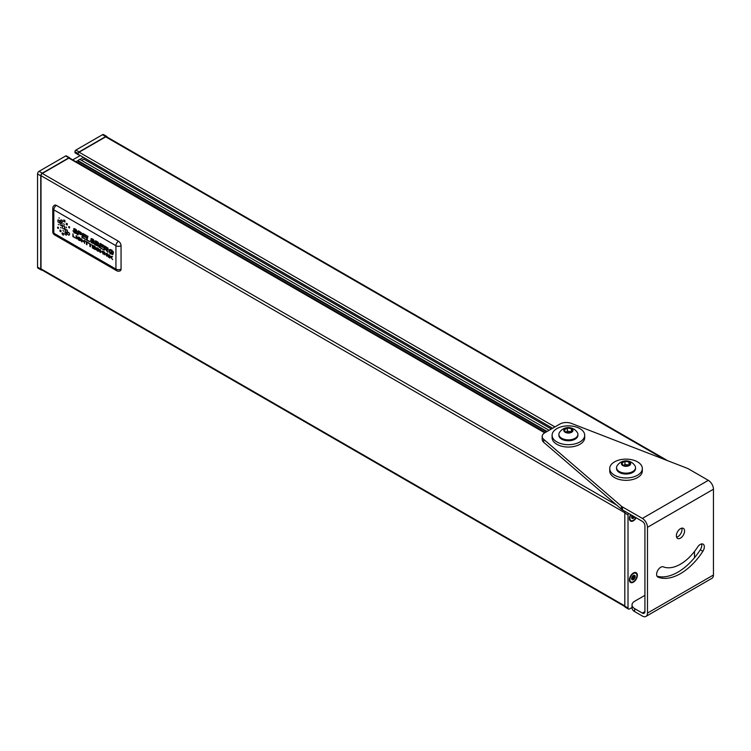 <?xml version="1.0" encoding="UTF-8"?>
<svg xmlns="http://www.w3.org/2000/svg" width="751" height="751" viewBox="0 0 751 751"><rect width="100%" height="100%" fill="white"/><g stroke="black" fill="none" stroke-linecap="round" stroke-linejoin="round"><path stroke-width="1.13" d="M629.432 518.228A4.985 2.873 120 0 0 630.455 520.265A4.985 2.873 120 0 0 630.69 520.377M630.587 514.585A5.614 3.239 120 0 0 629.422 518.5A5.614 3.239 120 0 0 631.882 521.325A5.614 3.239 120 0 0 636.21 517.833M629.432 579.612A4.985 2.873 120 0 0 630.455 581.64A4.985 2.873 120 0 0 630.69 581.753M635.656 573.163A4.985 2.873 120 0 0 635.44 573.013A4.985 2.873 120 0 0 633.168 573.144M629.422 579.875A5.614 3.239 120 0 0 633.393 582.175A5.614 3.239 120 0 0 637.364 575.294A5.614 3.239 120 0 0 633.393 573.004A5.614 3.239 120 0 0 629.422 579.875M628.465 513.365A2.178 1.258 120 0 0 628.014 514.876L628.014 608.057A2.178 1.258 120 0 0 628.465 609.052A2.178 1.258 120 0 0 629.554 608.939L632.023 607.512M694.497 557.721L694.497 551.459M625.264 511.515A2.178 1.258 120 0 0 624.813 513.027L624.813 606.207A2.178 1.258 120 0 0 625.264 607.202L628.465 609.052M104.83 248.074L105.178 246.797L104.821 248.074L105.731 248.6L104.821 248.074M106.567 249.06L105.731 248.6L106.558 249.069C107.853 249.323 107.928 248.872 106.783 247.727L105.178 246.797M95.349 244.526L95.706 243.23L95.339 244.535L96.466 245.183L95.339 244.535M95.706 243.23L97.94 244.873L97.668 245.624L96.466 245.183L97.799 245.577M95.828 242.789L96.147 241.606L95.818 242.789L96.813 243.362L95.818 242.789M98.005 243.718L96.813 243.362L97.987 243.718L98.071 242.967L96.137 241.606M78.489 233.007L78.864 231.599L78.479 233.017L79.568 233.645L78.479 233.017M80.901 234.002L79.568 233.645L80.77 234.059L81.127 233.326L78.864 231.599M59.996 229.994L60.981 230.454L60.962 231.73L59.958 231.28L59.996 229.994L60.991 230.444L60.953 231.73M64.952 232.594L66.398 233.27L66.37 235.147L64.915 234.481L64.952 232.594L66.407 233.27L66.37 235.147M65.234 229.149L67.468 230.829L67.243 232.172L66.079 232.331L65.14 231.439L65.234 229.149L67.139 230.041L67.036 232.341M60.193 222.662L62.07 223.554L62.004 225.844L60.127 224.943L60.193 222.662L62.07 223.563L62.004 225.835M60.897 219.94L62.295 220.569L62.249 222.38L60.728 221.564L60.671 220.146L61.723 219.996L62.568 221.169L62.239 222.38M66.304 223.282L67.299 223.714L67.252 225.018L66.238 224.587L66.304 223.282L67.299 223.714L67.243 225.018M63.694 223.704L64.295 224.793M60.671 227.3L61.047 227.975M59.019 217.762L59.291 218.231M75.41 238.105L73.429 236.631L72.894 233.843L73.42 236.631L75.41 237.776L72.894 236.659L72.894 233.852M76.611 238.799L76.611 235.992L76.086 235.683L76.602 238.799L76.076 235.692M80.873 240.367L80.864 240.367C79.418 241.005 78.235 240.142 77.315 237.785C78.207 236.565 79.362 237.034 80.808 239.184L80.273 238.968C79.231 237.4 78.433 237.119 77.869 238.105L80.338 239.963M77.625 237.109L77.315 237.785C78.198 236.565 79.362 237.034 80.798 239.184M77.869 238.105L78.104 237.523L77.869 238.105L80.15 240.207M81.981 241.897L81.981 240.583L81.981 241.906L81.446 241.597L81.446 238.79L81.981 239.09L81.446 238.79M81.981 240.245L81.981 239.09L81.981 240.245L84.065 241.456L81.981 240.245M84.6 240.602L84.065 240.301L84.6 240.611L84.6 243.418L84.6 240.611M86.947 244.77L86.947 242.301L86.947 244.77L86.412 244.469L86.412 241.982L85.088 240.893L88.271 242.723L85.088 240.893M88.28 243.052L86.947 242.291M90.411 246.769L90.411 244.3L90.411 246.769L89.876 246.469L89.876 243.981L88.552 243.221L90.411 244.291M91.735 245.061L88.552 242.892M95.086 248.187L92.861 246.901L92.861 247.858L95.33 249.614L92.871 247.849L92.871 246.901M95.236 246.741L92.335 245.07L95.236 246.75M95.236 247.079L92.861 245.708L92.861 246.572L95.086 247.849L92.871 246.563L92.871 245.708M99.385 251.059L99.376 251.059C97.93 251.698 96.748 250.834 95.828 248.478C96.719 247.248 97.874 247.717 99.32 249.867L98.785 249.651C97.743 248.093 96.935 247.802 96.381 248.788L98.85 250.656L96.381 248.788L96.626 248.215M96.137 247.802L95.828 248.478C96.71 247.257 97.874 247.727 99.31 249.867L99.31 249.867M100.493 252.589L100.493 251.275L100.493 252.589L99.958 252.289L99.958 249.473L100.493 249.783L99.958 249.473M100.493 250.928L100.493 249.783L100.493 250.937L102.577 252.139L100.493 250.937M103.112 251.294L102.577 250.984L103.112 251.294L103.112 254.101L103.112 251.294M104.408 254.852L103.891 251.745L104.436 252.064L103.891 251.745M106.548 255.471L104.445 252.054L106.548 255.481L106.548 253.284L107.064 253.575L106.548 253.284M107.064 256.382L107.064 253.575L107.064 256.391L104.398 252.646M108.482 257.199L107.956 254.091M112.575 256.758L111.861 256.335L112.575 256.758L110.885 256.926L112.641 259.611L110.51 256.955L109.853 257.02L109.853 257.997L109.862 257.02M109.862 255.18L109.327 254.88L109.853 256.579L111.852 256.344L109.862 256.579L109.853 255.19M112.65 259.602L110.895 256.917M113.251 253.134L111.092 251.885L113.251 253.134L112.819 254.683L113.251 253.134M112.828 254.673L109.937 253.397L108.829 250.674L109.411 249.651L110.51 249.492L113.11 251.435L113.429 252.355L112.772 252.054L110.735 250.083L109.552 250.853L110.059 252.918L112.237 253.998L112.462 253.181L111.082 251.885M104.258 250.167L104.718 248.497L104.258 250.177L103.591 249.792L104.624 246.009L108.031 248.281L108.078 249.773L106.642 249.576L107.919 252.289L106.642 249.576M108.022 249.811L107.787 247.961L104.624 246.009M102.859 249.36L99.855 247.135L100.212 245.821L99.855 247.135L102.849 249.36L99.076 247.182L100.108 243.399L103.676 245.455L100.108 243.399M103.563 245.887L100.653 244.206L100.334 245.389L100.662 244.216M103.169 247.013L100.343 245.389L103.159 247.023M98.55 244.188L97.874 244.197C99.066 244.094 99.019 243.39 97.752 242.057L97.123 241.672L97.752 242.057C99.029 243.38 99.066 244.094 97.874 244.197L98.663 245.399L98.165 246.262L94.57 244.582L95.602 240.789L97.123 241.672L95.602 240.789M93.246 243.024L91.8 242.535L90.251 240.677L91.622 242.404L93.208 243.042L90.862 239.137L91.5 238.565L93.143 239.334L94.401 241.334L92.533 239.428L91.509 239.569L93.837 242.32L93.8 243.606L91.397 242.751L90.251 240.677M89.5 241.644L87.05 239.738L87.961 236.377L87.304 235.992L87.961 236.377L87.05 239.738L89.491 241.653L86.262 239.785L87.294 236.002M85.576 239.381L82.582 237.156L82.939 235.842L82.572 237.156L85.567 239.391L81.793 237.213L82.835 233.42L86.393 235.476L82.835 233.42M86.29 235.908L83.38 234.237L83.051 235.41L85.877 237.044L83.061 235.41L83.38 234.237M85.774 237.476L82.929 235.842M77.944 234.979L77.278 234.603L78.311 230.81L81.183 232.566L81.775 234.152L80.77 234.688L78.357 233.439L77.944 234.979L78.357 233.448M81.437 234.622L81.305 232.716L78.311 230.81M75.964 233.045L74.34 232.425L73.607 231.158L74.518 232.557L76.029 232.998L73.579 229.168L74.227 228.586L75.86 229.355L77.118 231.355L75.438 229.562L74.227 229.59L76.555 232.341L76.518 233.627L74.124 232.772L72.969 230.698M58.306 224.267L58.587 224.802M62.99 230.304L63.535 231.289M66.219 227.037L66.586 227.731M68.801 226.558L69.571 226.896L69.552 227.947L68.782 227.609L68.792 226.567L69.58 226.896L69.552 227.947M63.751 219.94L64.905 220.475L64.905 222.014L63.741 221.489L63.751 219.94L64.905 220.465L64.896 222.024M59.686 220.663L59.611 222.728L57.911 221.902L57.977 219.836L59.686 220.663L59.611 222.728M62.662 225.713L64.539 226.52L64.577 229.243L62.511 228.182L62.286 226.117L63.826 225.816L64.999 227.487L64.567 229.243M67.656 232.35L68.951 232.66L69.646 234.265L68.82 235.185L67.515 234.284L67.337 232.679L68.519 232.359L69.552 233.617L69.214 235.072M62.305 232.988L63.535 233.523L63.159 235.119L61.976 233.664L62.446 232.932L63.291 233.232L63.45 235.035M57.686 227.093L58.503 227.459L58.437 228.445L57.602 228.088L57.686 227.093L58.503 227.45L58.428 228.445M52.758 208.365A3.624 3.624 0 0 1 54.57 205.22A3.624 2.093 60 0 1 56.381 205.399L118.498 241.268A3.624 2.093 60 0 1 121.061 245.708L121.061 269.074A3.624 2.093 60 0 1 120.31 270.735A3.624 3.624 0 0 1 116.687 270.735L54.57 234.866A3.624 2.093 120 0 1 53.819 233.204L53.819 209.839A3.624 2.093 180 0 1 52.758 208.365L52.758 231.73A3.624 3.624 0 0 0 54.57 234.866M91.622 239.212L93.913 242.479L93.791 243.606M91.115 238.63L93.377 239.531L94.391 241.343M97.874 244.197L98.616 245.239L98.343 246.187M103.047 247.445L100.212 245.821M107.928 252.289L104.718 248.497M110.022 250.177L109.684 252.374L112.237 253.998M109.496 249.604L111.777 250.064L113.42 252.364M74.34 229.243L76.63 232.5L76.508 233.627M73.833 228.651L76.104 229.562L77.109 231.364M84.6 243.418L84.065 241.784L81.981 240.583M84.065 241.456L84.065 240.301M95.33 249.614L92.326 247.877L92.326 245.07M96.616 248.215L96.381 248.788M103.112 254.101L102.577 252.467L100.493 251.266M102.577 252.139L102.577 250.984M109.853 257.997L109.317 257.687L109.317 254.88M57.977 219.836L59.676 220.672M632.201 515.43L631.6 517.242A2.535 1.464 -60 0 1 632.126 515.477M631.638 517.439L631.713 517.139A0.892 0.516 -60 0 1 632.286 516.81L633.675 517.561M632.286 516.81L633.037 515.871M635.89 517.646A4.985 2.873 -60 0 1 630.906 520.527A4.985 2.873 -60 0 1 630.906 514.773M634.67 516.941A2.535 1.464 -60 0 1 634.295 517.486A2.535 1.464 -60 0 1 632.502 518.519A2.535 1.464 -60 0 1 631.6 517.242M632.502 518.519L631.741 517.411L632.502 518.519L634.295 517.486L634.248 516.697M632.53 516.904L634.295 517.486M633.957 575.369L634.295 575.275A2.535 1.464 -60 0 1 635.186 576.552L634.783 576.233L635.186 576.552A2.535 1.464 -60 0 1 634.295 578.861A2.535 1.464 -60 0 1 632.502 579.894A2.535 1.464 -60 0 1 631.6 578.627L631.6 578.627A2.535 1.464 -60 0 1 632.502 576.308L631.6 578.627M634.323 575.576L634.783 576.233L634.295 575.275L632.502 576.308A2.535 1.464 -60 0 1 634.295 575.275M631.638 578.814L631.713 578.514A0.892 0.516 -60 0 1 632.286 578.186L633.675 578.937M633.609 575.557L633.609 576.364L634.783 577.04L634.295 578.861L632.502 579.894L631.741 578.786L632.502 579.894M632.286 578.186L633.037 577.256A0.892 0.516 -60 0 1 633.318 576.515L633.609 576.364M633.393 573.52A4.985 2.873 -60 0 1 635.89 573.276A4.985 2.873 -60 0 1 635.89 579.021A4.985 2.873 -60 0 1 630.906 581.903A4.985 2.873 -60 0 1 630.145 577.913A4.985 2.873 -60 0 1 633.393 573.52M632.53 578.279L634.295 578.861M634.783 577.04L635.186 576.552M77.588 162.685L77.832 162.554A0.901 0.526 -60 0 0 78.47 161.437L78.47 160.921A1.173 0.676 -60 0 1 78.705 160.123A1.173 0.676 -60 0 1 79.897 159.419A1.173 0.676 -60 0 1 79.906 159.428L83.455 157.381M75.926 161.728L78.705 160.123M84.431 157.945L84.431 158.001A0.901 0.526 -60 0 1 83.793 159.109L81.568 160.395M78.958 154.781A1.361 0.789 -60 0 1 78.433 154.781A1.361 0.789 -60 0 1 78.151 154.152L78.151 153.861A1.361 0.789 -60 0 1 79.118 152.2L554.942 426.915M667.695 460.71L106.595 136.766A1.812 1.042 -60 0 0 105.694 136.851L79.118 152.2M624.851 606.536L41.38 269.684A1.812 1.042 -60 0 1 41.005 268.849L624.813 605.907M545.095 432.604L69.543 158.048A1.361 0.789 -60 0 0 68.867 158.114L42.291 173.453A1.812 1.042 -60 0 0 41.005 175.678L41.005 268.849M41.981 270.031A2.178 1.258 -60 0 1 41.202 269.994A2.178 1.258 -60 0 1 40.751 268.999L40.751 175.818A2.178 1.258 -60 0 1 42.291 173.162L68.867 157.813A1.361 0.789 -60 0 1 69.543 157.748A1.361 0.789 -60 0 1 69.815 158.198M552.623 428.258L78.433 154.481A1.361 0.789 -60 0 1 78.151 153.861L78.151 153.561A1.361 0.789 -60 0 1 79.118 151.899L105.694 136.56A2.178 1.258 -60 0 1 106.773 136.447A2.178 1.258 -60 0 1 107.196 137.114M72.725 159.879L80.254 155.532M78.433 154.781L75.231 152.932A1.361 0.789 -60 0 1 74.95 152.303L74.95 151.711A1.361 0.789 -60 0 1 75.907 150.05L102.493 134.711A2.178 1.258 -60 0 1 103.572 134.598L106.773 136.447M41.202 269.994L38.001 268.145A2.178 1.258 -60 0 1 37.55 267.149L37.55 173.979A2.178 1.258 -60 0 1 39.09 171.312L65.666 155.964A1.361 0.789 -60 0 1 66.341 155.898L69.543 157.748M632.023 604.949L632.023 607.906A9.059 5.229 0 0 0 634.679 611.605L634.679 608.648A9.059 5.229 180 0 1 632.023 604.949A9.059 5.229 180 0 1 634.679 601.251L644.921 595.336M634.679 608.648L642.368 613.079A3.624 2.093 -120 0 0 644.17 613.267A3.624 2.093 -120 0 0 644.921 611.605L644.921 525.822A3.624 2.093 60 0 0 642.368 521.382L622.495 509.91L622.495 506.953A9.059 5.229 180 0 1 621.377 506.174L621.377 509.131A9.059 5.229 0 0 0 622.495 509.91M621.377 509.131L543.724 442.32L543.724 439.363L621.377 506.174M622.495 506.953L642.368 518.425A7.247 4.187 60 0 1 647.484 527.305L647.484 613.079A7.247 4.187 60 0 1 645.982 616.402A7.247 4.187 60 0 1 642.368 616.045L634.679 611.605M645.982 616.402L711.948 578.317A7.247 4.187 -120 0 0 713.45 575.003L713.45 489.22A7.247 4.187 -120 0 0 708.324 480.34L688.46 468.868A9.059 5.229 180 0 0 687.099 468.23L571.38 423.395A9.059 5.229 180 0 0 559.927 424.043L544.841 432.745A9.059 5.229 180 0 0 542.194 436.444A9.059 5.229 180 0 0 543.724 439.363M542.194 436.444L542.194 439.401A9.059 5.229 0 0 0 543.724 442.32M702.861 551.29A5.792 3.342 120 0 0 703.124 544.165A5.792 3.342 120 0 0 697.595 547.085A37.681 21.751 -60 0 1 663.34 566.855A5.792 3.342 120 0 0 657.688 570.553A5.792 3.342 120 0 0 657.81 577.021A5.792 3.342 120 0 0 658.073 577.153A49.266 28.444 120 0 0 702.861 551.29L700.298 549.807A5.792 3.342 120 0 0 701.547 543.94M676.369 535.773A5.792 3.342 120 0 0 677.571 538.42A5.792 3.342 120 0 0 683.363 535.078A5.792 3.342 120 0 0 683.363 528.385A5.792 3.342 120 0 0 678.904 529.934A5.792 3.342 120 0 0 676.369 535.773M676.585 537.162A5.792 3.342 120 0 0 680.8 533.595A5.792 3.342 120 0 0 681.786 528.16M657.012 576.177A49.266 28.444 120 0 0 700.298 549.807M614.506 475.205A16.306 9.416 0 0 0 632.267 477.242A16.306 9.416 0 0 0 642.34 468.549A16.306 9.416 0 0 0 626.034 459.133A16.306 9.416 0 0 0 609.728 468.549A16.306 9.416 0 0 0 614.506 475.205M642.34 468.549L642.34 470.915A16.306 9.416 180 0 1 632.267 479.607A16.306 9.416 180 0 1 614.506 477.57A16.306 9.416 180 0 1 609.728 470.915L609.728 468.549M556.866 441.926A16.306 9.416 0 0 0 574.637 443.972A16.306 9.416 0 0 0 584.7 435.27A16.306 9.416 0 0 0 568.394 425.864A16.306 9.416 0 0 0 552.088 435.27A16.306 9.416 0 0 0 556.866 441.926M584.7 435.27L584.7 437.636A16.306 9.416 180 0 1 574.637 446.338A16.306 9.416 180 0 1 556.866 444.292A16.306 9.416 180 0 1 552.088 437.636L552.088 435.27M632.755 471.544A9.51 5.492 180 0 1 622.391 472.736A9.51 5.492 180 0 1 616.524 467.657A9.51 5.492 180 0 1 617.106 465.77A10.58 10.58 0 0 1 634.961 465.77A9.51 5.492 180 0 1 635.543 467.657A9.51 5.492 180 0 1 632.755 471.544M622.776 461.79A4.6 2.657 0 0 0 624.841 466.23A4.6 2.657 0 0 0 630.474 462.982A4.6 2.657 0 0 0 622.776 461.79M635.543 467.657L635.543 468.549A9.51 5.492 180 0 1 632.755 472.435A9.51 5.492 180 0 1 622.391 473.618A9.51 5.492 180 0 1 616.524 468.549L616.524 467.657M627.113 466.005L630.07 464.296L628.991 461.959L624.945 461.339L621.997 463.038L623.077 465.376L627.113 466.005M628.991 465.038L624.945 464.409L623.593 465.451M624.945 461.339L624.945 464.409M628.991 461.959L628.991 464.916M575.116 438.265A9.51 5.492 180 0 1 564.752 439.457A9.51 5.492 180 0 1 558.885 434.388A9.51 5.492 180 0 1 559.467 432.492A10.58 10.58 0 0 1 577.322 432.492A9.51 5.492 180 0 1 577.904 434.388A9.51 5.492 180 0 1 575.116 438.265M565.146 428.511A4.6 2.657 -0 0 0 567.202 432.951A4.6 2.657 -0 0 0 572.835 429.703A4.6 2.657 -0 0 0 565.146 428.511M577.904 434.388L577.904 435.27A9.51 5.492 180 0 1 575.116 439.157A9.51 5.492 180 0 1 564.752 440.349A9.51 5.492 180 0 1 558.885 435.27L558.885 434.388M569.474 432.726L572.431 431.018L571.351 428.68L567.315 428.061L564.358 429.769L565.437 432.097L569.474 432.726M571.351 431.759L567.315 431.13L565.954 432.182M567.315 428.061L567.315 431.13M571.351 428.68L571.351 431.647M624.813 606.207L628.014 608.057M624.813 513.027L628.014 514.876M52.758 231.73A3.624 2.093 180 0 0 53.819 233.204L115.936 269.074L115.936 245.708L53.819 209.839A3.624 2.093 -60 0 1 56.381 205.399M121.061 269.074A3.624 2.093 -0 0 1 115.936 269.074A3.624 2.093 120 0 0 116.687 270.735M118.498 241.268A3.624 2.093 -60 0 0 115.936 245.708A3.624 2.093 -0 0 0 121.061 245.708M633.159 516.162L634.323 516.838M632.117 517.721L632.802 518.115M633.159 577.538L634.323 578.214M632.117 579.096L632.802 579.49M68.867 157.813L65.666 155.964M42.291 173.162L39.09 171.312M40.751 175.818L37.55 173.979M40.751 268.999L37.55 267.149M105.694 136.56L102.493 134.711M79.118 151.899L75.907 150.05M78.151 153.561L74.95 151.711M78.151 154.152L74.95 152.303M77.832 162.554L545.339 432.463M78.47 161.437L546.625 431.722M78.47 160.921L547.066 431.468M83.793 159.109L551.3 429.028M84.431 158.001L552.576 428.286M105.694 136.851L664.475 459.462M41.005 175.678L624.832 512.745M42.291 173.453L616.646 505.057M68.867 158.114L544.7 432.829M642.368 613.079L644.921 611.605M642.368 518.425L708.324 480.34M713.45 489.22L647.484 527.305M647.484 613.079L713.45 575.003M658.073 577.153L657.566 576.852M634.342 576.13L633.534 575.66M79.897 159.419L549.075 430.304"/></g></svg>
